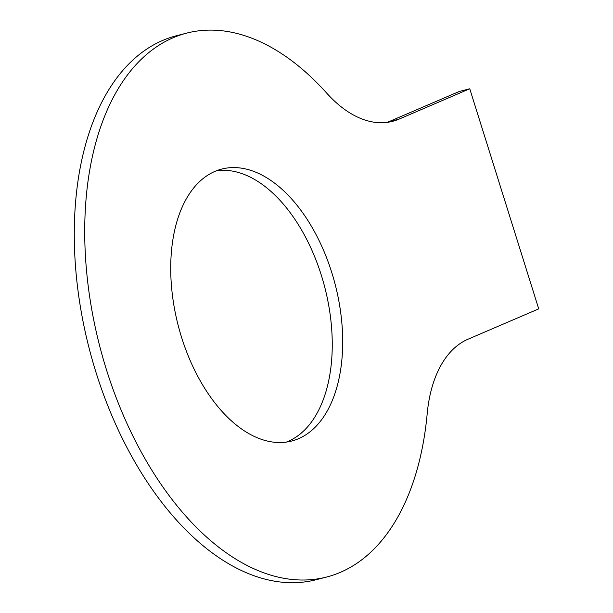 <?xml version="1.0" encoding="UTF-8"?>
<svg xmlns="http://www.w3.org/2000/svg" width="613" height="613" viewBox="0 0 613 613"><rect width="100%" height="100%" fill="white"/><g stroke="black" fill="none" stroke-linecap="round" stroke-linejoin="round"><path stroke-width="0.92" d="M387.278 122.355A132.147 76.364 -104.4 0 0 388.588 121.818L459.306 91.467L469.75 88.778L538.727 308.868L468.003 339.219A132.147 76.364 75.6 0 0 427.184 413.806A280.815 162.269 75.6 0 1 326.767 576.986L316.323 579.676A280.815 162.269 75.6 0 1 89.123 348.23A280.815 162.269 75.6 0 1 176.199 35.815L186.643 33.125A280.815 162.269 75.6 0 0 99.567 345.54A280.815 162.269 75.6 0 0 326.767 576.986M388.588 121.818L399.032 119.129L469.75 88.778M286.44 442.065A140.408 81.138 75.6 0 0 324.829 287.505A140.408 81.138 75.6 0 0 216.535 170.736M399.032 119.129A132.147 76.364 -104.4 0 1 392.588 121.328A132.147 76.364 -104.4 0 1 326.683 93.099A280.815 162.269 75.6 0 0 186.643 33.125M181.563 337.303A140.408 81.138 75.6 0 0 291.734 441.023A140.408 81.138 75.6 0 0 335.273 284.815A140.408 81.138 75.6 0 0 221.676 169.088A140.408 81.138 75.6 0 0 181.563 337.303"/></g></svg>
